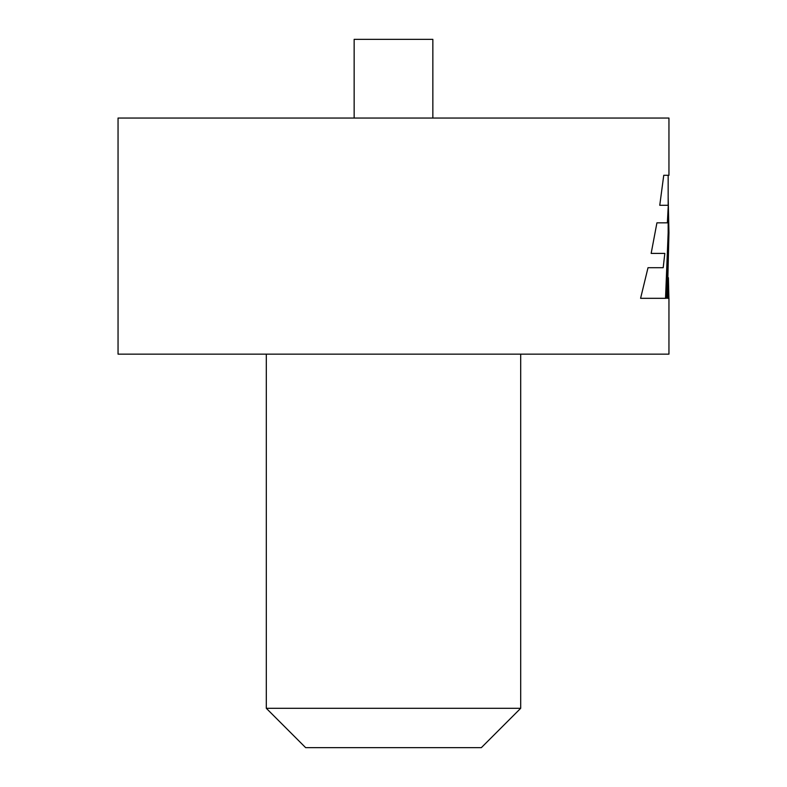 <?xml version="1.0" encoding="UTF-8"?>
<svg xmlns="http://www.w3.org/2000/svg" width="787" height="787" viewBox="0 0 787 787"><rect width="100%" height="100%" fill="white"/><g stroke="black" fill="none" stroke-linecap="round" stroke-linejoin="round"><path stroke-width="1.18" d="M354.15 118.05L354.15 39.35L432.85 39.35L432.85 118.05M520.699 708.3L481.349 747.65L305.651 747.65L266.301 708.3L520.699 708.3L520.699 354.15M266.301 708.3L266.301 354.15M668.95 232.736L667.366 298.312L668.95 298.312L668.95 354.15L118.05 354.15L118.05 118.05L668.95 118.05L668.95 175.285L663.746 175.285L659.762 205.289L668.281 205.289L667.366 222.839L656.929 222.839L651.154 253.404L664.828 253.404L663.195 267.698L648.016 267.698L640.588 298.312L666.304 298.312L668.95 232.736L668.163 197.025M668.901 298.312L668.399 277.713M667.366 298.312L668.163 298.312L668.163 283.448M663.746 175.285L668.163 175.285L668.163 205.289M659.762 205.289L667.494 205.289M656.929 222.839L666.579 222.839M651.154 253.404L664.061 253.404M648.016 267.698L662.428 267.698M640.588 298.312L665.527 298.312L668.163 232.736L668.163 207.955"/></g></svg>
